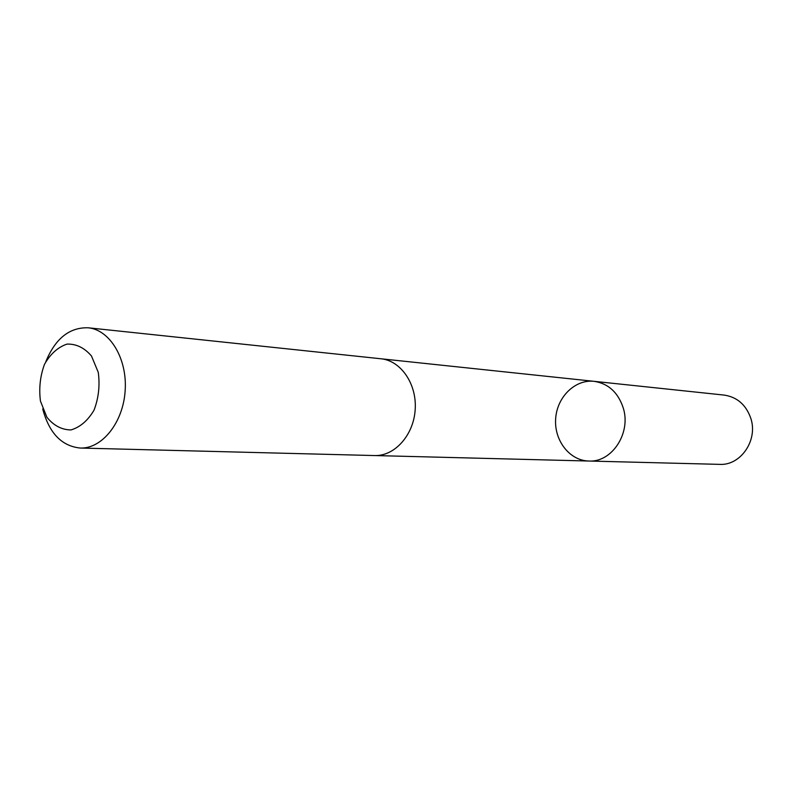 <?xml version="1.0" encoding="UTF-8"?>
<svg xmlns="http://www.w3.org/2000/svg" width="792" height="792" viewBox="0 0 792 792"><rect width="100%" height="100%" fill="white"/><g stroke="black" fill="none" stroke-linecap="round" stroke-linejoin="round"><path stroke-width="1.19" d="M623.284 408.058C631.254 433.194 611.84 462.597 588.852 461.033C569.666 460.667 554.073 440.51 555.647 418.829C556.915 397.129 575.012 379.18 594.079 381.328C608.385 383.536 618.116 392.446 623.284 408.058C631.254 433.194 611.84 462.597 588.852 461.033L719.641 464.369C740.609 465.755 758.162 440.273 750.846 418.433C746.113 404.861 737.233 397.079 724.185 395.089L594.079 381.328C608.385 383.536 618.116 392.446 623.284 408.058M42.728 408.969C49.163 433.115 61.667 446.143 80.259 448.044L374.626 455.558C394.654 456.301 413.642 435.164 415.186 409.622C416.988 384.09 400.93 360.657 380.972 358.776L88.15 327.789C69.468 327.245 55.361 338.53 45.837 361.627M80.259 448.044C102.128 448.906 123.225 422.483 125.166 390.605C127.403 358.736 109.939 329.789 88.15 327.789M40.451 401.099L46.896 417.245C53.698 425.611 61.727 429.838 70.983 429.927C80.17 427.195 87.872 420.582 94.07 410.098C98.624 398.029 100.03 385.447 98.267 372.359L91.486 356.004C84.407 347.757 76.24 343.797 66.983 344.104C57.925 347.183 50.431 353.915 44.501 364.3C40.154 376.101 38.808 388.367 40.451 401.099M375.329 455.568L588.852 461.033M381.675 358.855L594.079 381.328"/></g></svg>
